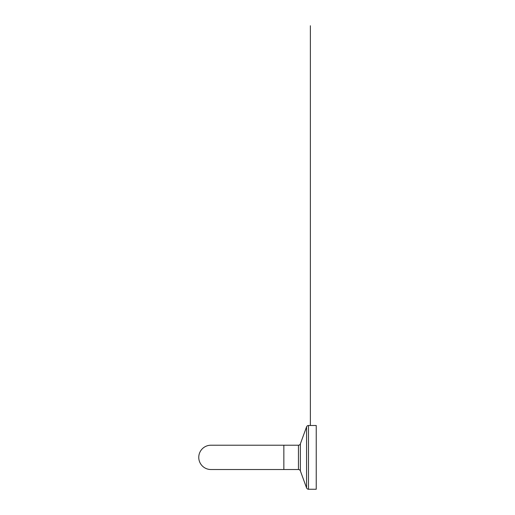 <?xml version="1.0" encoding="UTF-8"?>
<svg xmlns="http://www.w3.org/2000/svg" width="515" height="515" viewBox="0 0 515 515"><rect width="100%" height="100%" fill="white"/><g stroke="black" fill="none" stroke-linecap="round" stroke-linejoin="round"><path stroke-width="0.77" d="M283.849 469.526L283.849 445.224L283.849 469.526L298.449 469.526L298.449 445.224L210.918 445.224A12.154 12.154 0 0 0 198.764 457.372A12.154 12.154 0 0 0 210.918 469.526L283.849 469.526M308.485 489.25L308.485 425.499L316.236 425.499L316.236 489.25L308.485 489.25C308.704 489.244 307.442 489.514 306.567 487.905L306.567 426.838L300.361 443.879L300.361 470.871C300.007 470.021 299.363 469.571 298.449 469.526M300.361 443.879C300.007 444.728 299.363 445.179 298.449 445.224M300.361 470.871L306.567 487.905M308.485 425.499C307.564 425.545 306.921 425.995 306.567 426.838M310.371 425.499L310.371 25.75L310.371 425.499"/></g></svg>
